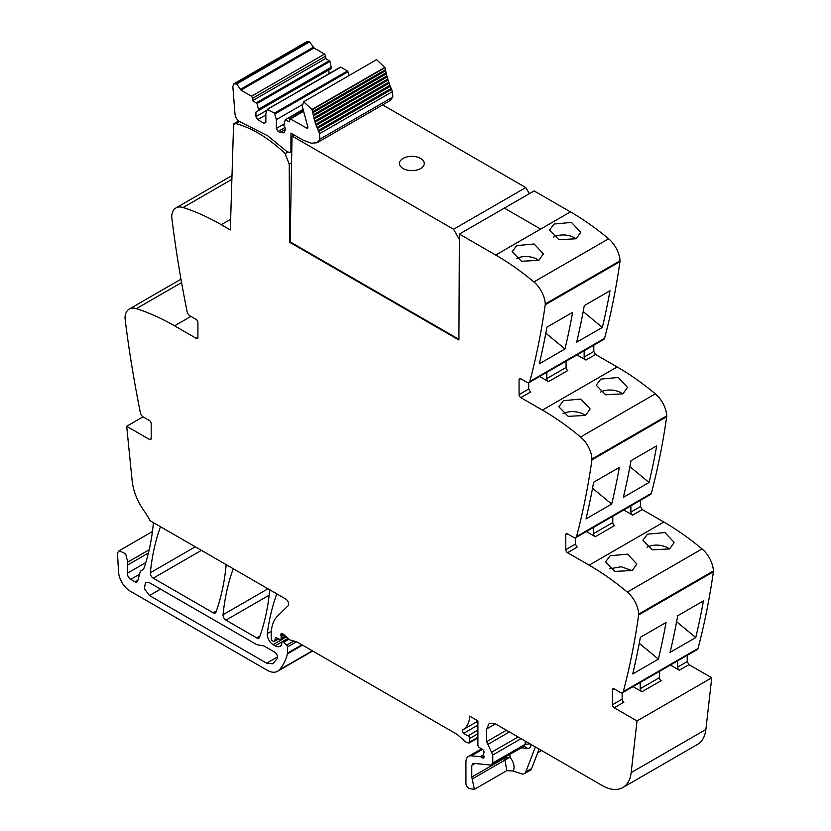<?xml version="1.0" encoding="UTF-8"?>
<svg xmlns="http://www.w3.org/2000/svg" width="831" height="831" viewBox="0 0 831 831"><rect width="100%" height="100%" fill="white"/><g stroke="black" fill="none" stroke-linecap="round" stroke-linejoin="round"><path stroke-width="1.25" d="M529.098 382.551L603.836 339.401A4.124 2.379 -120 0 0 604.594 338.321A990.905 572.102 -120 0 0 619.968 261.64A4.955 2.857 -120 0 0 619.999 260.809A20.64 11.914 -120 0 0 608.614 238.788A247.731 143.025 -120 0 0 570.44 211.884L540.659 229.086L504.355 208.114L540.659 229.086L495.702 255.034A247.731 143.025 -120 0 1 533.876 281.938A20.64 11.914 -120 0 1 545.261 303.959A4.955 2.857 -120 0 1 545.229 304.79A990.905 572.102 -120 0 1 529.856 381.471A4.124 2.379 -120 0 1 529.098 382.551A4.124 2.379 -120 0 1 527.031 382.353L520.808 378.759A2.483 1.433 60 0 0 519.572 378.635A2.483 1.433 60 0 0 519.063 379.767L520.808 378.759M593.801 345.197L593.801 351.451L595.547 354.484L617.153 366.959L542.414 410.109A247.731 143.025 -120 0 1 580.589 437.002A20.64 11.914 -120 0 1 591.973 459.034A4.955 2.857 -120 0 1 591.942 459.855A990.905 572.102 -120 0 1 576.569 536.546A4.124 2.379 -120 0 1 575.81 537.626A4.124 2.379 -120 0 1 573.743 537.428L567.521 533.834A2.483 1.433 60 0 0 566.285 533.71A2.483 1.433 60 0 0 565.776 534.842L567.521 533.834M575.81 537.626L650.548 494.476A4.124 2.379 -120 0 0 651.307 493.396A990.905 572.102 -120 0 0 666.68 416.705A4.955 2.857 -120 0 0 666.711 415.884A20.64 11.914 -120 0 0 655.327 393.852A247.731 143.025 -120 0 0 617.153 366.959M640.514 500.272L640.514 506.526L642.259 509.559L663.865 522.034L589.127 565.184A247.731 143.025 -120 0 1 627.301 592.077A20.64 11.914 -120 0 1 638.686 614.109A4.955 2.857 -120 0 1 638.655 614.93A990.905 572.102 -120 0 1 623.281 691.621A4.124 2.379 -120 0 1 622.523 692.701A4.124 2.379 -120 0 1 620.456 692.493L614.234 688.899A2.483 1.433 60 0 0 612.998 688.785A2.483 1.433 60 0 0 612.489 689.917L614.234 688.899M622.523 692.701L697.261 649.551A4.124 2.379 -120 0 0 698.019 648.471A990.905 572.102 -120 0 0 713.393 571.78A4.955 2.857 -120 0 0 713.424 570.959A20.64 11.914 -120 0 0 702.039 548.927A247.731 143.025 -120 0 0 663.865 522.034M687.227 655.347L687.227 661.601L688.972 664.634L711.752 677.784L705.893 729.483L631.155 772.633L637.013 720.934L614.234 707.783A2.483 1.433 60 0 1 612.489 704.75L612.489 689.917M495.411 723.863L489.22 723.25L486.654 728.922L495.411 723.863L602.174 785.503A41.29 23.839 -120 0 0 622.814 787.549L697.552 744.399A41.29 23.839 -120 0 0 705.103 733.68A41.29 23.839 -120 0 0 705.893 729.483M230.654 219.28L221.275 224.702L230.322 229.927L233.594 123.892L238.642 120.973M221.275 224.702A247.731 143.025 -120 0 0 183.111 207.521A20.64 11.914 -120 0 0 175.964 207.937A20.64 11.914 -120 0 0 171.716 216.392A4.955 2.857 -120 0 0 171.747 217.265A990.905 572.102 -120 0 0 187.12 311.698A4.124 2.379 -120 0 0 189.946 315.832L196.168 319.426A2.483 1.433 60 0 1 197.913 322.459L197.913 337.293A2.483 1.433 60 0 1 197.404 338.425A2.483 1.433 60 0 1 196.168 338.31L197.913 337.293M151.2 438.436A2.483 1.433 60 0 1 150.691 439.568A2.483 1.433 60 0 1 149.455 439.443L151.2 438.436L151.2 423.602A2.483 1.433 60 0 0 149.455 420.569L143.233 416.975A4.124 2.379 -120 0 1 140.408 412.83A990.905 572.102 -120 0 1 125.034 318.398A4.955 2.857 -120 0 1 125.003 317.535A20.64 11.914 60 0 1 129.252 309.07A20.64 11.914 60 0 1 136.398 308.654A247.731 143.025 60 0 1 174.562 325.835L196.168 338.31M143.036 416.85L126.686 426.293L132.139 480.754A41.29 23.839 -120 0 0 144.303 511.231A41.29 23.839 -120 0 1 150.047 520.694L285.739 599.037A4.124 2.379 -120 0 1 288.347 602.392A4.124 2.379 -120 0 1 288.087 605.768L277.492 616.176A45.414 26.218 -120 0 0 271.197 634.593L271.197 638.779A1.652 0.956 -120 0 0 272.36 640.805L273.254 641.314A2.067 1.195 -120 0 0 274.292 641.418A2.067 1.195 -120 0 0 274.666 640.878L275.331 638.395A2.067 1.195 -120 0 1 275.715 637.855A2.067 1.195 -120 0 1 276.619 637.896L279.787 639.403A2.067 1.195 -120 0 0 280.691 639.444A2.067 1.195 -120 0 0 281.127 638.499L281.127 636.681A4.124 2.379 -120 0 0 280.94 635.393A2.472 1.433 -120 0 1 281.345 633.492A2.472 1.433 -120 0 1 283.039 633.949L288.991 639.226A4.124 2.379 -120 0 0 290.476 640.099L296.532 641.781L287.547 646.944A1.652 0.956 -120 0 0 286.705 645.168L283.579 642.29A2.067 1.195 -120 0 0 282.135 641.875A2.067 1.195 -120 0 0 281.709 642.82L281.709 644.046A2.067 1.195 -120 0 1 281.584 644.648A9.91 5.724 -120 0 1 280.12 646.279A9.91 5.724 -120 0 1 275.165 645.791L273.098 644.596A8.258 4.768 -120 0 1 267.312 633.575A289.011 166.865 -120 0 1 276.723 594.061A4.124 2.379 -120 0 1 276.796 593.874M149.455 439.443L126.686 426.293M143.015 569.578L142.028 570.149A8.674 5.007 -120 0 0 142.548 569.91A8.674 5.007 -120 0 0 144.033 567.999A289.011 166.865 -120 0 0 153.278 524.268A4.124 2.379 -120 0 0 153.049 522.429M142.028 570.149A8.258 4.768 -120 0 0 141.519 570.378A8.258 4.768 -120 0 0 140.013 572.528L137.769 580.89A4.124 2.379 -120 0 1 137.011 581.96A4.124 2.379 -120 0 1 134.954 581.762L130.768 579.342A4.955 2.857 -120 0 1 127.268 573.276L127.268 565.205A12.382 7.147 -120 0 1 127.766 562.109L125.626 553.716L119.103 550.787L117.867 552.335A7.427 4.29 -120 0 0 117.576 554.599L118.532 571.821A16.516 9.536 -120 0 0 130.187 591.142L267.218 670.264A20.64 11.914 -120 0 0 277.544 671.282A20.64 11.914 -120 0 0 279.206 669.952A78.446 45.29 -120 0 0 287.453 653.831A4.124 2.379 -120 0 0 287.547 653.052L287.547 646.944M477.898 737.959L469.297 742.924A2.067 1.195 -120 0 1 468.642 742.976L467.583 742.696A8.258 4.768 -120 0 1 464.56 740.951L457.985 735.113A8.258 4.768 -120 0 0 456.479 734.012L297.259 642.093A4.124 2.379 -120 0 0 296.532 641.781M469.297 742.924A2.067 1.195 -120 0 0 469.723 741.979L469.723 738.458A2.067 1.195 -120 0 0 467.978 735.799A13.213 7.624 -120 0 1 463.781 733.243A2.275 1.309 -120 0 1 463.044 729.722A33.032 19.071 -120 0 0 469.692 716.125L477.898 720.861L477.898 744.992A2.067 1.195 -120 0 0 479.3 747.485L482.614 749.541A2.067 1.195 -120 0 1 483.933 752.585A4.124 2.379 -120 0 0 483.735 753.686L483.735 755.088A4.124 2.379 -120 0 0 483.933 756.407A2.067 1.195 -120 0 1 483.6 758.017A2.067 1.195 -120 0 1 482.572 757.914L480.817 756.896A2.067 1.195 -120 0 0 480.256 756.709L471.333 755.826A12.382 7.147 -120 0 0 468.487 756.376A12.382 7.147 -120 0 0 465.931 762.048L465.931 783.301A4.124 2.379 -120 0 0 469.453 788.629L474.397 789.336L506.858 770.586M539.111 749.095L531.601 768.592A8.258 4.768 -120 0 1 530.24 770.264L524.403 773.64A8.258 4.768 -120 0 1 521.484 773.786L513.236 771.043L506.889 770.586M622.814 787.549A41.29 23.839 -120 0 0 631.155 772.633M711.752 677.784L637.013 720.934M677.587 660.905L677.587 667.158A2.483 1.433 60 0 0 679.343 670.191L670.42 665.049M633.056 686.624L641.968 691.766A2.483 1.433 -120 0 1 640.223 688.733L640.223 682.48M695.765 637.564L670.077 652.387A990.905 572.102 -120 0 0 677.722 615.74L703.421 600.906A990.905 572.102 -120 0 1 695.765 637.564L676.621 621.744M658.401 659.139L632.713 673.972A990.905 572.102 -120 0 0 640.358 637.315L666.047 622.481A990.905 572.102 -120 0 1 658.401 659.139L639.247 643.319M647.505 534.177L642.924 540.285L652.273 549.852L669.63 548.907L674.221 542.446L664.904 532.567L647.505 534.177M610.131 555.752L605.56 561.86L614.909 571.427L632.256 570.482L636.858 564.02L627.53 554.142L610.131 555.752M630.874 505.84L630.874 512.083A2.483 1.433 60 0 0 632.63 515.127L623.707 509.974M586.343 531.549L595.256 536.701A2.483 1.433 60 0 1 593.511 533.658L612.779 522.543L612.779 516.29M567.521 552.708A2.483 1.433 60 0 1 565.776 549.675L575.405 544.118L577.161 547.151L567.521 552.708L589.127 565.184M649.053 482.489A990.905 572.102 -120 0 0 656.708 445.832L631.009 460.665A990.905 572.102 -120 0 1 623.364 497.322L649.053 482.489L629.908 466.669M611.689 504.064L586 518.897A990.905 572.102 -120 0 0 593.646 482.24L619.334 467.406A990.905 572.102 -120 0 1 611.689 504.064L592.534 488.244M600.792 379.102L618.191 377.492L627.509 387.371L622.918 393.842L605.56 394.777L596.211 385.21L600.792 379.102M563.418 400.677L558.848 406.785L568.196 416.352L585.543 415.417L590.145 408.945L580.817 399.067L563.418 400.677M584.162 350.765L584.162 357.018A2.483 1.433 60 0 0 585.917 360.052L577.005 354.899M539.631 376.474L548.543 381.626A2.483 1.433 60 0 1 546.798 378.593L566.067 367.468L566.067 361.215M520.808 397.634A2.483 1.433 60 0 1 519.063 394.6L528.693 389.043L530.448 392.076L520.808 397.634L542.414 410.109M602.35 327.414A990.905 572.102 -120 0 0 609.996 290.767L584.297 305.6A990.905 572.102 -120 0 1 576.652 342.247L602.35 327.414L583.196 311.604M564.976 348.989L539.288 363.822A990.905 572.102 -120 0 0 546.933 327.175L572.621 312.342A990.905 572.102 -120 0 1 564.976 348.989L545.822 333.179M554.08 224.027L571.479 222.417L580.796 232.306L576.205 238.767L558.848 239.702L549.509 230.135L554.08 224.027M516.705 245.602L512.135 251.71L521.484 261.277L538.831 260.342L543.432 253.881L534.104 243.992L516.705 245.602M239.328 121.482L235.724 123.57A121.388 70.084 -120 0 1 285.095 153.61L289.23 164.143L289.583 242.226L458.909 339.983L459.387 234.072L534.125 190.922L570.44 211.884L540.659 229.086M233.251 568.736A4.124 2.379 -120 0 0 233.168 568.923A289.011 166.865 -120 0 0 223.04 614.722A4.124 2.379 -120 0 0 225.949 620.134L256.748 637.917A4.124 2.379 -120 0 0 258.805 638.125A4.124 2.379 -120 0 0 259.501 637.242A289.011 166.865 -120 0 0 269.576 591.412A4.124 2.379 -120 0 0 269.348 589.574M160.497 526.729A4.124 2.379 -120 0 0 160.414 526.927A289.011 166.865 -120 0 0 150.349 572.756A4.124 2.379 -120 0 0 153.247 578.168L213.214 612.79A4.124 2.379 -120 0 0 215.281 612.987A4.124 2.379 -120 0 0 215.977 612.115A289.011 166.865 -120 0 0 226.011 566.264A4.124 2.379 -120 0 0 225.793 564.426M149.455 582.718L256.748 644.659L263.978 645.936L274.666 652.106C277.107 654.059 277.97 656.199 277.253 658.536L272.848 663.803L266.658 663.19L149.455 595.526L144.334 588.618L145.529 582.334L149.455 582.718M474.397 789.336L471.769 777.078L504.168 758.371L504.947 760.095L510.005 757.062C513.901 762.349 514.971 767.013 513.236 771.043M524.403 773.64A8.258 4.768 -120 0 0 525.763 771.957L535.393 746.944M641.968 691.766L661.237 680.641A2.483 1.433 60 0 1 659.492 677.608L659.492 671.355M614.234 707.783L623.873 702.216A2.483 1.433 60 0 1 622.118 699.183L622.118 692.857M647.037 547.245A15.685 9.723 -176 0 1 669.485 548.99M632.121 570.565L621.162 566.752L609.663 568.82M595.256 536.701L614.525 525.576A2.483 1.433 60 0 1 612.779 522.543M593.511 527.415L593.511 533.658M575.405 544.118L575.405 537.782M600.325 392.17A15.685 9.723 -176 0 1 622.783 393.915M585.408 415.49A15.685 9.723 4 0 0 562.951 413.745M548.543 381.626L567.812 370.501A2.483 1.433 60 0 1 566.067 367.468M546.798 372.34L546.798 378.593M528.693 389.043L528.693 382.707M459.387 234.072L495.702 255.034M553.612 237.095A15.685 9.723 -176 0 1 576.07 238.84M538.696 260.415A15.685 9.723 4 0 0 516.238 258.67M235.724 123.57A3.345 1.932 -120 0 0 234.685 123.674A3.345 1.932 -120 0 0 234.176 124.255L233.594 123.892M471.769 777.078L471.769 765.413L475.093 763.492M471.769 765.413L473.566 763.346L472.621 763.523M473.566 763.346L490.986 765.071L492.783 762.993L492.783 754.984L521.058 738.666M531.03 744.285C530.916 747.131 529.711 748.513 527.425 748.43L524.34 746.176L490.986 765.071M486.654 728.922L486.654 741.668L492.783 754.984M565.776 549.675L565.776 534.842M519.063 394.6L519.063 379.767M504.168 757.81L504.168 758.371L510.005 757.062L510.005 754.444M289.23 164.143L291.556 162.793M289.583 242.226L290.164 241.883L458.909 339.308M287.651 152.125L285.095 153.6M255.938 112.06L255.938 116.61L257.683 119.643L264.113 123.352L265.858 122.334L265.858 113.577L267.25 109.443L274.427 113.13L276.37 119.643L276.37 128.41L278.125 131.443L279.87 132.451L284.005 132.856L285.719 129.085L283.818 125.284L285.199 119.809L289.51 121.835L289.905 118.688L306.712 128.057L307.74 126.665L302.255 106.254L303.606 101.777L311.957 109.463L314.762 121.191L319.499 133.739L319.842 139.172L317.037 142.766L311.293 143.212L303.19 140.179L290.933 133.105L290.933 150.681L290.071 152.572L287.1 151.668L267.613 135.733L240.637 122.126C237.406 120.599 235.516 117.825 234.965 113.805L232.846 86.497L233.75 83.858L236.658 84.004L240.99 90.112L313.973 47.969L324.547 54.077L325.71 56.093L325.71 58.461L330.021 61.411L331.403 68.485L255.938 112.06L328.92 69.918L328.92 73.751M319.499 133.739L392.492 91.597L392.824 97.04L390.019 100.634L317.037 142.766M318.605 131.599L391.588 89.457L392.492 91.597M318.18 130.592L391.162 88.46L391.588 89.457M317.317 128.473L390.31 86.341L391.162 88.46M316.933 127.465L389.916 85.323L390.31 86.341M316.144 125.346L389.137 83.204L389.916 85.323M315.79 124.328L388.773 82.196L389.137 83.204M315.084 122.209L388.067 80.067L388.773 82.196M314.139 119.072L387.121 76.94L387.755 79.059L314.793 121.181L387.755 79.059L388.067 80.067M313.962 118.002L386.841 75.933L387.121 76.94M313.308 115.956L386.301 73.824L386.903 75.901L313.858 118.064M313.235 114.855L386.051 72.816L386.301 73.824M312.601 112.86L385.594 70.728L386.145 72.775L313.069 114.958M312.633 111.738L385.387 69.731L385.594 70.728M312.02 109.806L385.002 67.664L385.511 69.69L312.404 111.873M303.606 101.777L376.588 59.645L385.002 67.664M307.885 127.382L306.712 128.057L307.543 128.14M289.51 119.477L303.17 111.032L289.863 118.708M285.199 119.809L302.91 109.765M278.125 131.443L285.054 127.434M276.37 128.41L283.818 124.11M276.37 119.643L302.152 104.758M274.988 113.909L347.971 71.778L348.906 75.631M274.427 113.13L347.42 70.988L347.971 71.778M267.25 109.443L340.793 67.166L347.42 70.988M340.232 67.311L340.793 67.166L340.232 67.311M257.683 119.643L265.858 114.927M255.938 116.61L266.99 110.232M240.99 90.112L251.554 96.209L252.728 98.235L252.728 100.593L257.028 103.543L258.42 109.277L331.403 67.134M258.42 109.277L258.42 110.627M257.028 103.543L330.021 61.411M256.478 102.764L329.46 60.621M252.728 100.593L325.71 58.461M233.75 83.858L306.743 41.727L309.651 41.872L313.973 47.969M290.123 241.863L292.045 136.014L294.008 134.882M292.045 136.014L453.56 229.263L459.366 239.318M453.56 229.263L525.794 187.557L382.634 104.903M403.108 168.537A12.382 7.147 0 0 0 416.611 170.095A12.382 7.147 0 0 0 424.257 163.489A12.382 7.147 0 0 0 420.631 158.43A12.382 7.147 0 0 0 407.128 156.882A12.382 7.147 0 0 0 399.482 163.489A12.382 7.147 0 0 0 403.108 168.537A12.382 7.147 0 0 0 416.611 170.095A12.382 7.147 0 0 0 424.257 163.489A12.382 7.147 0 0 0 420.631 158.43A12.382 7.147 0 0 0 407.128 156.882A12.382 7.147 0 0 0 399.482 163.489A12.382 7.147 0 0 0 403.108 168.537M525.794 187.557L529.409 193.644M231.88 179.361L183.111 207.521M174.562 325.835L190.912 316.393M136.398 308.654L181.574 282.571M138.008 579.996L134.954 581.762M139.546 574.283L130.768 579.342M145.799 562.577L127.268 573.276M148.437 552.979L127.268 565.205M149.206 549.738L127.766 562.109M312.363 650.808L279.206 669.952M302.526 645.136L287.453 653.831M301.892 644.773L287.547 653.052M293.862 641.033L286.705 645.168M288.949 639.195L283.579 642.29M288.025 638.364L275.165 645.791M286.383 636.92L273.098 644.596M271.332 631.259L267.312 633.575M278.385 638.738L274.666 640.878M276.37 637.803L275.331 638.395M285.386 636.037L281.127 638.499M284.14 634.936L281.127 636.681M283.194 634.095L280.94 635.393M477.898 737.253L469.723 741.979M477.898 733.742L469.723 738.458M477.898 730.075L467.978 735.799M477.898 725.089L463.781 733.243M477.898 721.142L463.044 729.722M484.026 757.072L482.572 757.914M483.735 755.213L480.817 756.896M483.735 754.693L480.256 756.709M482.427 749.417L471.333 755.826M679.343 670.191L688.972 664.634M677.587 667.158L687.227 661.601M698.019 648.471L623.281 691.621M713.393 571.78L638.655 614.93M713.424 570.959L638.686 614.109M702.039 548.927L627.301 592.077M632.63 515.127L642.259 509.559M630.874 512.083L640.514 506.526M651.307 493.396L576.569 536.546M666.68 416.705L591.942 459.855M666.711 415.884L591.973 459.034M655.327 393.852L580.589 437.002M585.917 360.052L595.547 354.484M584.162 357.018L593.801 351.451M604.594 338.321L529.856 381.471M619.968 261.64L545.229 304.79M619.999 260.809L545.261 303.959M608.614 238.788L533.876 281.938M267.977 588.774L223.04 614.722M259.916 636.089L256.748 637.917M269.161 595.183L225.949 620.134M216.392 610.951L213.214 612.79M201.424 550.351L153.247 578.168M195.285 546.808L150.349 572.756M472.548 778.803L504.947 760.095L506.806 770.617M521.452 747.838L527.425 748.43M531.601 768.592L525.763 771.957M640.223 688.733L659.492 677.608M612.489 704.75L622.118 699.183M492.783 762.993L525.192 744.285L523.385 746.352M530.064 743.87L525.192 744.285L525.192 741.055M491.91 752.076L518.097 736.962M487.527 744.576L509.403 731.945M486.654 741.668L506.453 730.241M266.658 663.19L277.575 656.885M149.455 595.526L160.549 589.117M290.933 150.681L291.785 150.193M319.842 139.172L392.824 97.04M311.957 109.463L384.95 67.321M290.673 118.802L303.284 111.52M279.87 132.451L285.719 129.085M252.728 98.235L325.71 56.093M251.554 96.209L324.547 54.077M240.813 89.114L313.806 46.972M236.658 84.004L309.651 41.872M235.007 83.692L307.989 41.55M231.994 175.58L175.964 207.937M129.252 309.07L180.981 279.206M143.181 569.422L141.519 570.378M152.437 531.539L119.103 550.787M312.685 650.995L277.544 671.282M288.097 638.437L282.135 641.875M278.686 638.883L274.292 641.418M285.864 636.453L280.691 639.444M481.513 748.856L468.487 756.376M537.688 752.793L541.604 750.528M238.944 121.212L234.685 123.674M291.764 151.595L290.071 152.572M302.858 109.526L285.345 119.643M340.378 67.134L267.385 109.277"/></g></svg>
